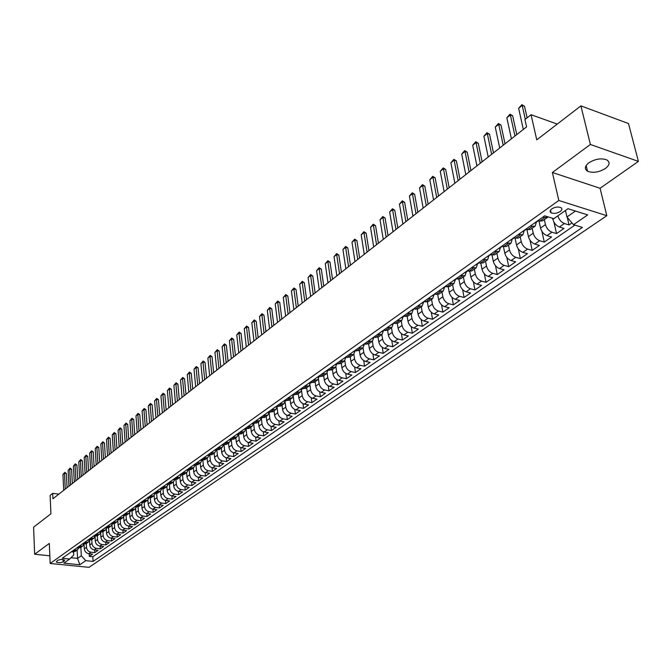 <?xml version="1.0" encoding="UTF-8"?>
<svg xmlns="http://www.w3.org/2000/svg" width="672" height="672" viewBox="0 0 672 672"><rect width="100%" height="100%" fill="white"/><g stroke="black" fill="none" stroke-linecap="round" stroke-linejoin="round"><path stroke-width="1.01" d="M588.882 162.784C584.69 166.194 584.245 169 587.53 171.209C592.99 173.25 598.962 172.334 605.438 168.454C609.748 165.018 610.201 162.17 606.791 159.911C601.255 157.92 595.283 158.878 588.882 162.784M551.762 208.908C549.797 210.47 549.587 211.772 551.124 212.822C553.896 213.872 556.92 213.444 560.196 211.537C562.195 209.975 562.405 208.664 560.843 207.598C558.046 206.556 555.022 206.993 551.762 208.908M638.4 161.389L628.496 123.547L580.902 105.882L590.394 144.472L552.384 172.502L558.818 200.483L606.816 215.695L600.079 188.269L638.4 161.389L590.394 144.472M558.818 200.483L50.173 563.489L89.023 567.344L606.816 215.695M50.173 563.489L49.3 543.43L34.65 554.24L49.837 555.794M34.65 554.24L33.6 527.167L50.938 513.82L50.123 495.39L52.693 493.357L52.937 498.767L526.571 126.899L524.924 119.566L531.056 114.719L536.76 139.86L580.902 105.882M84.076 544.37L84.319 548.806C84.722 551.544 86.209 553.182 88.771 553.72L92.593 554.123L89.326 556.382L89.183 553.762M86.293 543.564L86.495 547.277C86.898 550.024 88.385 551.662 90.955 552.199L94.786 552.611L94.634 549.956M94.786 552.611L98.087 550.326L94.248 549.914C91.678 549.368 90.191 547.722 89.779 544.975L89.536 540.624M95.054 536.827L95.298 541.086C95.718 543.85 97.213 545.513 99.8 546.059L103.656 546.479L100.304 548.789L100.145 546.101M100.64 532.963L100.892 537.163C101.312 539.935 102.824 541.607 105.412 542.161L109.284 542.59L105.899 544.933L105.731 542.195M106.294 529.04L106.554 533.182C106.982 535.97 108.494 537.65 111.098 538.222L114.979 538.658L111.552 541.027L111.376 538.247M112.022 525.067L112.283 529.158C112.72 531.955 114.24 533.652 116.852 534.223L120.75 534.668L117.281 537.071L117.096 534.248M117.81 521.027L118.079 525.076C118.524 527.898 120.053 529.595 122.682 530.183L126.588 530.636L123.077 533.064L122.884 530.2M123.682 516.936L123.95 520.951C124.404 523.782 125.941 525.496 128.579 526.084L132.502 526.554L128.948 529.007L128.747 526.109M129.62 512.778L129.898 516.768C130.351 519.616 131.905 521.338 134.551 521.942L138.491 522.413L134.887 524.899L134.677 521.951M135.626 508.57L135.912 512.534C136.382 515.399 137.945 517.138 140.599 517.742L144.547 518.23L140.902 520.75L140.683 517.751M141.716 504.294L142.01 508.25C142.489 511.132 144.052 512.87 146.723 513.492L150.688 513.988L146.992 516.541L146.765 513.492M153.166 512.274L152.93 509.183L156.904 509.695L153.166 512.274L149.192 511.778C146.521 511.157 144.95 509.401 144.472 506.52L142.01 508.25M154.132 495.566L154.442 499.514C154.93 502.421 156.517 504.193 159.205 504.823L163.204 505.344L159.415 507.956L159.163 504.815M160.457 491.106L160.776 495.062C161.272 497.986 162.868 499.766 165.564 500.405L169.579 500.934L165.74 503.588L165.48 500.396M166.866 486.578L167.194 490.552C167.698 493.492 169.302 495.281 172.015 495.936L176.039 496.474L172.15 499.153L171.881 495.911M173.359 481.992L173.695 485.982C174.208 488.93 175.829 490.736 178.542 491.4L182.582 491.946L178.643 494.668L178.366 491.366M179.928 477.338L180.281 481.354C180.802 484.319 182.431 486.133 185.161 486.805L189.218 487.368L185.228 490.123L184.926 486.763M186.598 472.626L186.95 476.658C187.488 479.64 189.126 481.471 191.864 482.152L195.93 482.723L191.89 485.52L191.579 482.101M193.343 467.855L193.712 471.904C194.258 474.902 195.905 476.75 198.66 477.439L202.742 478.019L198.643 480.85L198.324 477.372M200.189 463.016L200.575 467.082C201.121 470.098 202.784 471.954 205.54 472.66L209.639 473.256L205.489 476.12L205.153 472.584M207.127 458.111L207.522 462.202C208.085 465.234 209.748 467.099 212.52 467.813L216.636 468.426L212.428 471.332L212.075 467.72M214.158 453.138L214.561 457.246C215.132 460.295 216.812 462.185 219.593 462.899L223.726 463.529L219.458 466.477L219.089 462.798M221.281 448.098L221.701 452.231C222.281 455.297 223.969 457.195 226.766 457.926L230.908 458.564L226.59 461.546L226.204 457.8M228.505 442.982L228.934 447.14C229.53 450.223 231.227 452.138 234.032 452.878L238.19 453.533L233.814 456.557L233.411 452.735M235.83 437.808L236.275 441.983C236.88 445.082 238.585 447.006 241.408 447.762L245.582 448.426L241.139 451.5L240.719 447.594M243.264 432.55L243.718 436.75C244.331 439.866 246.053 441.806 248.875 442.571L253.067 443.251L248.564 446.368L248.128 442.378M250.79 427.224L251.261 431.449C251.891 434.582 253.621 436.531 256.46 437.312L260.66 438.01L256.091 441.16L255.637 437.094M258.434 421.823L258.922 426.065C259.552 429.215 261.299 431.189 264.146 431.97L268.363 432.684L263.735 435.884L263.256 431.726M266.179 416.338L266.683 420.605C267.33 423.78 269.086 425.762 271.942 426.56L276.175 427.283L271.48 430.534L270.976 426.283M274.042 410.777L274.554 415.069C275.218 418.261 276.982 420.26 279.854 421.067L284.105 421.814L279.334 425.107L278.813 420.756M282.022 405.14L282.551 409.45C283.223 412.658 284.995 414.674 287.876 415.498L292.144 416.254L287.305 419.597L286.759 415.153M290.111 399.42L290.657 403.754C291.337 406.98 293.126 409.004 296.024 409.844L300.3 410.617L295.394 414.011L294.815 409.458M298.318 393.607L298.88 397.975C299.578 401.209 301.375 403.259 304.282 404.107L308.582 404.905L303.601 408.341L302.996 403.679M306.65 387.719L307.23 392.104C307.936 395.363 309.75 397.421 312.665 398.286L316.982 399.101L311.926 402.595L311.287 397.816M315.109 381.738L315.706 386.148C316.428 389.424 318.251 391.499 321.182 392.381L325.508 393.212L320.376 396.757L319.712 391.852M323.694 375.665L324.307 380.1C325.038 383.393 326.878 385.493 329.818 386.383L334.16 387.232L328.952 390.827L328.255 385.804M332.405 369.499L333.035 373.96C333.791 377.278 335.639 379.386 338.587 380.293L342.947 381.158L337.655 384.812L336.924 379.655M341.258 363.241L341.905 367.727C342.67 371.062 344.534 373.195 347.491 374.111L351.859 375.001L346.492 378.706L345.727 373.405M350.238 356.891L350.902 361.393C351.683 364.753 353.564 366.895 356.538 367.836L360.923 368.743L355.471 372.506L354.656 367.055M359.369 350.44L360.049 354.967C360.847 358.344 362.737 360.511 365.719 361.46L370.112 362.384L364.577 366.215L363.728 360.604M368.634 343.888L369.331 348.44C370.146 351.834 372.044 354.018 375.043 354.984L379.453 355.933L373.834 359.814L372.935 354.052M378.042 337.218L378.764 341.813C379.596 345.223 381.511 347.424 384.518 348.407L388.945 349.381L383.233 353.321L382.292 347.382M387.601 330.439L388.349 335.076C389.189 338.512 391.121 340.729 394.136 341.729L398.58 342.72L392.784 346.727L391.784 340.595M397.312 323.526L398.084 328.23C398.95 331.682 400.89 333.925 403.922 334.942L408.374 335.958L402.478 340.024L401.428 333.698M407.173 316.495L407.98 321.275C408.862 324.752 410.819 327.004 413.851 328.045L418.328 329.078L412.339 333.22L411.23 326.684M417.194 309.338L418.034 314.202C418.933 317.705 420.907 319.981 423.956 321.031L428.442 322.09L422.352 326.298L421.176 319.544M427.375 302.039L428.257 307.02C429.173 310.54 431.155 312.833 434.221 313.908L438.715 314.992L432.533 319.267L431.29 312.27M437.724 294.605L438.648 299.712C439.58 303.257 441.58 305.575 444.654 306.659L449.165 307.776L442.873 312.119L441.563 304.87M448.241 287.036L449.215 292.286C450.164 295.848 452.18 298.183 455.263 299.292L459.791 300.434L453.398 304.853L452.004 297.335M458.934 279.317L459.959 284.735C460.925 288.322 462.958 290.682 466.049 291.808L470.593 292.975L464.092 297.461L462.605 289.649M469.795 271.446L470.879 277.049C471.87 280.661 473.92 283.038 477.019 284.189L481.572 285.382L474.961 289.951L473.39 281.828M480.841 263.424L481.992 269.237C483 272.874 485.066 275.276 488.183 276.444L492.744 277.662L486.024 282.307L484.344 273.84M492.072 255.234L493.298 261.29C494.332 264.944 496.406 267.372 499.531 268.565L504.109 269.808L497.272 274.537L495.482 265.692M503.496 246.884L504.798 253.21C505.848 256.889 507.948 259.333 511.081 260.543L515.676 261.82L508.712 266.633L506.797 257.376M515.105 238.358L516.508 244.978C517.574 248.682 519.691 251.152 522.841 252.386L527.444 253.697L520.355 258.586L518.305 248.875M526.924 229.673L528.419 236.603C529.511 240.332 531.644 242.819 534.803 244.079L539.414 245.423L532.207 250.404L529.99 240.181M538.936 220.828L540.54 228.077C541.666 231.832 543.808 234.343 546.974 235.628L551.603 236.998L544.27 242.071L541.876 231.26M552.636 218.291L552.888 219.4C554.03 223.171 556.198 225.716 559.373 227.018L564.01 228.43L556.542 233.587L553.938 222.096M63.168 561.842L64.672 560.263C62.824 559.213 60.514 559.238 57.733 560.356L56.246 561.935C58.078 562.985 60.388 562.951 63.168 561.842L63.059 559.574M77.129 550.049L77.566 558.39L81.329 555.769L85.764 560.666L93.089 561.414L582.406 227.422L573.493 224.683L587.698 214.906L568 208.715L553.846 218.66L544.664 215.846L62.252 558.272L69.72 559.028L73.735 554.98L73.584 552.031M85.764 560.666L79.842 564.749L63.857 563.153L69.72 559.028M557.878 215.83L552.888 219.4M544.337 219.618L545.454 224.624L540.54 228.077M532.157 228.236L533.24 233.209L528.419 236.603M520.187 236.695L521.245 241.643L516.508 244.978M508.435 245.011L509.46 249.934L504.798 253.21M496.877 253.184L497.876 258.073L493.298 261.29M485.52 261.215L486.494 266.078L481.992 269.237M474.356 269.111L475.306 273.941L470.879 277.049M463.386 276.872L464.302 281.677L459.959 284.735M452.6 284.5L453.491 289.279L449.215 292.286M441.983 292.001L442.856 296.755L438.648 299.712M431.55 299.384L432.39 304.114L428.257 307.02M421.285 306.642L422.108 311.346L418.034 314.202M411.188 313.782L411.986 318.461L407.98 321.275M401.251 320.813L402.024 325.458L398.084 328.23M391.474 327.726L392.23 332.346L388.349 335.076M381.847 334.538L382.586 339.125L378.764 341.813M372.38 341.233L373.086 345.803L369.331 348.44M363.056 347.827L363.745 352.372L360.049 354.967M353.875 354.304L354.547 358.84L350.902 361.393M344.828 360.671L345.484 365.207L341.905 367.727M335.924 366.929L336.571 371.473L333.035 373.96M327.146 373.078L327.785 377.656L324.307 380.1M318.503 379.117L319.124 383.737L315.706 386.148M309.985 385.048L310.607 389.726L307.23 392.104M301.585 390.877L302.207 395.632L298.88 397.975M293.311 396.598L293.933 401.453L290.657 403.754M285.163 402.209L285.776 407.182L282.551 409.45M277.116 407.702L277.738 412.835L274.554 415.069M269.186 413.07L269.816 418.404L266.683 420.605M261.366 418.286L262.013 423.889L258.922 426.065M247.867 426.518L252.134 426.275L253.63 423.41L254.31 429.299L251.261 431.449M246.095 428.921L246.725 434.641L243.718 436.75M238.644 434.356L239.24 439.9L236.275 441.983M231.294 439.706L231.857 445.091L228.934 447.14M224.053 444.973L224.582 450.206L221.701 452.231M216.896 450.164L217.409 455.246L214.561 457.246M209.84 455.28L210.328 460.228L207.522 462.202M202.885 460.312L203.339 465.142L200.575 467.082M196.014 465.276L196.451 469.98L193.712 471.904M189.235 470.165L189.647 474.76L186.95 476.658M182.54 474.978L182.935 479.48L180.281 481.354M175.938 479.724L176.316 484.134L173.695 485.982M169.42 484.411L169.781 488.729L167.194 490.552M162.985 489.023L163.33 493.265L160.776 495.062M156.635 493.567L156.962 497.742L154.442 499.514M147.882 499.96L148.184 503.908C148.672 506.806 150.251 508.561 152.922 509.183L155.425 507.444C152.746 506.822 151.166 505.058 150.679 502.16L148.184 503.908M150.36 498.053L150.679 502.16M144.169 502.48L144.472 506.52M138.054 506.839L138.348 510.829L135.912 512.534M132.014 511.14L132.292 515.08L129.898 516.768M126.05 515.39L126.319 519.288L123.95 520.951M120.162 519.574L120.414 523.429L118.079 525.076M114.341 523.706L114.593 527.528L112.283 529.158M108.595 527.78L108.83 531.577L106.554 533.182M102.917 531.804L103.144 535.576L100.892 537.163M97.306 535.777L97.532 539.524L95.298 541.086M91.77 539.692L91.98 543.421L89.779 544.975M89.326 556.382L92.82 556.744L574.921 225.12M557.886 215.888C559.045 219.668 561.212 222.214 564.396 223.532L569.041 224.952L571.99 222.919M556.542 233.587L551.905 232.201C548.738 230.908 546.588 228.388 545.454 224.624M544.27 242.071L539.641 240.719C536.483 239.45 534.349 236.947 533.24 233.209M532.207 250.404L527.596 249.077C524.446 247.834 522.329 245.356 521.245 241.643M520.355 258.586L515.76 257.3C512.618 256.074 510.518 253.621 509.46 249.934M508.712 266.633L504.126 265.373C501.001 264.172 498.91 261.736 497.876 258.073M497.272 274.537L492.702 273.311C489.577 272.126 487.511 269.716 486.494 266.078M486.024 282.307L481.463 281.106C478.355 279.947 476.297 277.561 475.306 273.941M474.961 289.951L470.417 288.775C467.317 287.641 465.276 285.272 464.302 281.677M464.092 297.461L459.556 296.318C456.464 295.201 454.448 292.858 453.491 289.279M453.398 304.853L448.879 303.727C445.796 302.635 443.789 300.308 442.856 296.755M442.873 312.119L438.371 311.018C435.305 309.943 433.314 307.642 432.39 304.114M432.533 319.267L428.039 318.192C424.981 317.134 423.007 314.849 422.108 311.346M422.352 326.298L417.875 325.248C414.834 324.206 412.868 321.947 411.986 318.461M412.339 333.22L407.87 332.195C404.838 331.17 402.889 328.927 402.024 325.458M402.478 340.024L398.034 339.024C395.01 338.016 393.078 335.79 392.23 332.346M392.784 346.727L388.349 345.752C385.333 344.761 383.418 342.552 382.586 339.125M383.233 353.321L378.815 352.363C375.816 351.397 373.909 349.205 373.086 345.803M373.834 359.814L369.432 358.882C366.442 357.924 364.543 355.757 363.745 352.372M364.577 366.215L360.192 365.299C357.21 364.358 355.328 362.2 354.547 358.84M355.471 372.506L351.095 371.616C348.13 370.684 346.256 368.55 345.484 365.207M346.492 378.706L342.132 377.832C339.184 376.916 337.327 374.8 336.571 371.473M337.655 384.812L333.312 383.956C330.364 383.057 328.524 380.957 327.785 377.656M328.952 390.827L324.618 389.987C321.686 389.105 319.855 387.022 319.124 383.737M320.376 396.757L316.058 395.934C313.135 395.069 311.321 392.994 310.607 389.726M311.926 402.595L307.625 401.789C304.71 400.932 302.904 398.882 302.207 395.632M303.601 408.341L299.309 407.56C296.411 406.72 294.622 404.678 293.933 401.453M295.394 414.011L291.119 413.246C288.238 412.415 286.457 410.399 285.776 407.182M287.305 419.597L283.046 418.849C280.174 418.034 278.401 416.027 277.738 412.835M279.334 425.107L275.092 424.368C272.227 423.57 270.472 421.579 269.816 418.404M271.48 430.534L267.254 429.82C264.398 429.022 262.651 427.048 262.013 423.889M263.735 435.884L259.518 435.179C256.679 434.406 254.94 432.44 254.31 429.299M256.091 441.16L251.899 440.471C249.068 439.706 247.346 437.758 246.725 434.641M248.564 446.368L244.381 445.696C241.559 444.94 239.845 443.008 239.24 439.9M241.139 451.5L236.972 450.836C234.158 450.089 232.462 448.174 231.857 445.091M233.814 456.557L229.656 455.91C226.859 455.179 225.17 453.272 224.582 450.206M226.59 461.546L222.449 460.916C219.66 460.194 217.98 458.304 217.409 455.246M219.458 466.477L215.334 465.856C212.562 465.142 210.89 463.268 210.328 460.228M212.428 471.332L208.32 470.728C205.556 470.022 203.893 468.157 203.339 465.142M205.489 476.12L201.398 475.532C198.643 474.835 196.997 472.987 196.451 469.98M198.643 480.85L194.569 480.27C191.822 479.59 190.184 477.75 189.647 474.76M191.89 485.52L187.832 484.949C185.094 484.277 183.464 482.454 182.935 479.48M185.228 490.123L181.18 489.569C178.458 488.905 176.837 487.091 176.316 484.134M178.643 494.668L174.611 494.122C171.906 493.475 170.293 491.669 169.781 488.729M172.15 499.153L168.134 498.624C165.438 497.977 163.834 496.196 163.33 493.265M165.74 503.588L161.742 503.068C159.046 502.429 157.458 500.657 156.962 497.742M159.415 507.956L155.425 507.444M146.992 516.541L143.035 516.046C140.381 515.441 138.81 513.694 138.348 510.829M140.902 520.75L136.962 520.262C134.308 519.666 132.754 517.936 132.292 515.08M134.887 524.899L130.956 524.429C128.318 523.841 126.773 522.119 126.319 519.288M128.948 529.007L125.034 528.545C122.405 527.965 120.868 526.26 120.414 523.429M123.077 533.064L119.179 532.61C116.558 532.031 115.03 530.342 114.593 527.528M117.281 537.071L113.392 536.626C110.788 536.054 109.267 534.374 108.83 531.577M111.552 541.027L107.68 540.59C105.084 540.028 103.572 538.356 103.144 535.576M105.899 544.933L102.035 544.505C99.448 543.95 97.952 542.287 97.532 539.524M100.304 548.789L96.466 548.377C93.887 547.831 92.392 546.176 91.98 543.421M73.416 550.351L77.33 549.906L78.624 548.218M71.257 551.88L75.163 551.435L77.33 549.906M76.675 548.033L80.59 547.596L82.782 546.05L78.859 546.487M82.152 544.144L86.092 543.707L88.309 542.144L84.37 542.573M87.704 540.204L91.652 539.776L93.895 538.188L89.947 538.616M93.324 536.214L97.28 535.794L99.557 534.19L95.592 534.61M99.011 532.182L102.984 531.762L105.286 530.132L101.304 530.552M104.773 528.091L108.755 527.68L111.09 526.033L107.092 526.445M110.603 523.95L114.601 523.547L116.962 521.875L112.955 522.278M116.508 519.758L120.523 519.355L122.909 517.667L118.894 518.07M122.489 515.516L126.512 515.122L128.932 513.408L124.9 513.803M128.545 511.216L132.586 510.829L135.03 509.099L130.99 509.485M134.677 506.864L138.726 506.478L141.212 504.722L137.155 505.109M140.893 502.454L144.959 502.076L147.47 500.296L143.396 500.674M147.185 497.986L151.267 497.616L153.812 495.818L149.722 496.18M153.56 493.458L157.651 493.097L160.238 491.274L156.139 491.627M160.02 488.872L164.128 488.519L166.74 486.671L162.632 487.015M166.572 484.226L170.688 483.874L173.342 482L169.218 482.345M173.208 479.514L177.341 479.178L180.02 477.28L175.888 477.616M179.928 474.743L181.482 474.961L180.02 477.28M188.252 470.123L186.799 472.483L182.641 472.811M186.749 469.904L190.907 469.577L193.662 467.628L189.496 467.947M193.654 464.999L197.828 464.688L200.617 462.706L196.442 463.016M200.659 460.026L204.842 459.724L207.673 457.716L203.49 458.018M207.757 454.986L211.957 454.692L214.83 452.659L210.63 452.953M214.956 449.879L219.173 449.593L222.079 447.527L217.862 447.812M222.256 444.696L226.481 444.419L229.438 442.327L225.204 442.604M229.664 439.438L233.898 439.169L236.897 437.052L232.655 437.312M237.174 434.112L241.424 433.852L244.457 431.701L240.206 431.953M244.784 428.702L249.052 428.459L252.134 426.275M252.512 423.217L256.788 422.982L259.921 420.773L255.637 421M260.358 417.648L264.642 417.43L267.817 415.187L263.525 415.405M268.313 412.003L272.614 411.793L275.831 409.517L271.522 409.727M276.385 406.274L280.694 406.073L283.962 403.763L279.644 403.964M284.575 400.462L288.901 400.277L292.219 397.925L287.885 398.11M292.891 394.556L297.226 394.38L300.594 392.003L296.251 392.171M301.484 388.601L305.676 388.408L309.095 385.988L304.744 386.148M309.901 382.486L314.261 382.334L317.73 379.882L313.362 380.024M318.595 376.312L322.972 376.177L326.491 373.682L322.115 373.817M327.432 370.037L331.817 369.919L335.395 367.391L331.002 367.5M336.185 363.821L340.805 363.569L344.434 360.998L340.032 361.091M345.517 357.202L349.927 357.109L353.615 354.505L349.205 354.589M354.774 350.633L359.192 350.557L362.947 347.903L358.52 347.97M364.182 343.955L368.609 343.896L372.422 341.208L367.979 341.258M373.733 337.168L378.176 337.134L382.049 334.396L377.597 334.429M383.443 330.28L387.904 330.254L391.835 327.474L387.374 327.491M393.313 323.274L397.782 323.266L401.78 320.443L397.312 320.435M403.343 316.151L407.82 316.168L411.886 313.295L407.408 313.27M413.549 308.91L418.034 308.944L422.159 306.029L417.673 305.987M423.914 301.552L428.408 301.61L432.608 298.637L428.114 298.57M434.456 294.067L438.959 294.143L443.234 291.119L438.724 291.035M445.183 286.457L449.694 286.549L454.037 283.483L449.526 283.374M456.095 278.712L460.614 278.83L465.032 275.705L460.505 275.579M467.191 270.833L471.719 270.976L476.213 267.8L471.677 267.649M478.481 262.819L483.017 262.987L487.595 259.753L483.05 259.577M489.972 254.663L494.516 254.856L499.17 251.563L494.626 251.362M501.665 246.364L506.218 246.582L510.955 243.23L506.402 243.004M513.568 237.913L518.129 238.157L522.95 234.746L518.389 234.494M525.689 229.312L530.25 229.58L535.164 226.103L532.367 226.355L530.594 225.826M538.028 220.55L539.801 221.088L542.598 220.844L547.604 217.308L544.807 217.543L543.026 216.997M80.884 547.394L81.329 555.769M557.264 124.076L531.056 114.719M58.825 494.138L52.693 493.357M71.014 557.718L77.566 558.39L79.842 564.749M565.446 210.504L566.941 216.98L575.434 211.05M92.82 556.744L93.089 561.414M569.041 224.952L567.286 217.384M84.092 544.328L82.782 546.05M89.628 540.389L88.309 542.144M95.231 536.407L93.895 538.188M100.892 532.375L99.557 534.19M106.638 528.293L105.286 530.132M112.442 524.152L111.09 526.033M118.331 519.968L116.962 521.875M124.286 515.726L122.909 517.667M130.318 511.434L128.932 513.408M136.424 507.083L135.03 509.099M142.615 502.673L141.212 504.722M148.882 498.204L147.47 500.296M155.232 493.676L153.812 495.818M161.666 489.09L160.238 491.274M168.185 484.445L166.74 486.671M174.787 479.741L173.342 482M184.204 473.038L181.482 474.961L184.078 474.407L186.799 472.483M195.124 465.217L193.662 467.628M202.096 460.244L200.617 462.706M209.152 455.204L207.673 457.716M216.308 450.089L214.83 452.659M223.566 444.906L222.079 447.527M230.924 439.648L229.438 442.327M238.384 434.314L236.897 437.052M245.952 428.896L244.457 431.701M261.408 417.833L259.921 420.773M269.304 412.18L267.817 415.187M277.318 406.442L275.831 409.517M285.44 400.621L283.962 403.763M293.689 394.708L292.219 397.925M302.064 388.71L300.594 392.003M310.556 382.612L309.095 385.988M319.175 376.429L317.73 379.882M325.534 371.389L327.928 370.138L326.491 373.682M336.823 363.829L335.395 367.391M345.853 357.42L344.434 360.998M355.026 350.918L353.615 354.505M364.342 344.308L362.947 347.903M373.8 337.596L372.422 341.208M383.418 330.767L382.049 334.396M393.196 323.837L391.835 327.474M403.124 316.789L401.78 320.443M413.221 309.632L411.886 313.295M423.478 302.35L422.159 306.029M433.91 294.949L432.608 298.637M444.528 287.423L443.234 291.119M455.314 279.77L454.037 283.483M466.292 271.984L465.032 275.705M477.456 264.062L476.213 267.8M488.813 255.998L487.595 259.753M500.371 247.8L499.17 251.563M512.14 239.459L510.955 243.23M524.11 230.958L522.95 234.746M536.306 222.306L535.164 226.103M573.493 224.683L566.941 216.98M548.066 216.888L547.604 217.308M552.384 172.502L600.079 188.269M63.697 490.316L62.924 474.533L64.806 472.307L64.487 473.281L66.36 473.533L67.066 487.67M62.924 474.533L64.487 473.281L65.268 489.082M64.806 472.307L66.36 473.533M76.507 548.15L76.936 548.066M68.956 486.192L68.149 470.333L70.048 468.098L69.728 469.064L71.61 469.325L72.341 483.529M68.149 470.333L69.728 469.064L70.543 484.94M70.048 468.098L71.61 469.325M81.959 544.286L82.446 544.177M74.273 482.017L73.433 466.091L75.348 463.84L75.029 464.806L76.919 465.074L77.683 479.338M73.433 466.091L75.029 464.806L75.877 480.757M75.348 463.84L76.919 465.074M87.478 540.364L88.024 540.238M79.649 477.792L78.784 461.79L80.707 459.522L80.396 460.488L82.295 460.765L83.084 475.096M78.784 461.79L80.396 460.488L81.278 476.515M80.707 459.522L82.295 460.765M93.064 536.399L93.66 536.256M85.092 473.516L84.193 457.439L86.134 455.154L85.831 456.128L87.73 456.406L88.553 470.803M84.193 457.439L85.831 456.128L86.738 472.223M86.134 455.154L87.73 456.406M98.725 532.384L99.372 532.216M90.602 469.19L89.67 453.037L91.619 450.744L91.325 451.71L93.232 451.996L94.088 466.452M89.67 453.037L91.325 451.71L92.274 467.88M91.619 450.744L93.232 451.996M104.446 528.318L105.143 528.133M96.18 464.814L95.214 448.585L97.18 446.267L96.886 447.241L98.801 447.527L99.691 462.059M95.214 448.585L96.886 447.241L97.868 463.487M97.18 446.267L98.801 447.527M110.242 524.202L110.998 524M101.833 460.379L100.825 444.074L102.808 441.748L102.522 442.714L104.446 443.008L105.361 457.607M100.825 444.074L102.522 442.714L103.538 459.035M102.808 441.748L104.446 443.008M116.113 520.036L116.911 519.809M107.545 455.893L106.504 439.513L108.503 437.161L108.217 438.136L110.149 438.43L111.098 453.096M106.504 439.513L108.217 438.136L109.276 454.532M108.503 437.161L110.149 438.43M122.06 515.819L122.909 515.567M113.333 451.349L112.249 434.893L114.265 432.524L113.988 433.499L115.928 433.801L116.911 448.535M112.249 434.893L113.988 433.499L115.08 449.971M114.265 432.524L115.928 433.801M128.075 511.543L128.974 511.274M119.188 446.746L118.07 430.214L120.103 427.829L119.834 428.803L121.775 429.114L122.8 443.915M118.07 430.214L119.834 428.803L120.96 445.351M120.103 427.829L121.775 429.114M134.173 507.217L135.114 506.915M125.126 442.084L123.967 425.477L126.017 423.074L125.748 424.049L127.697 424.36L128.755 439.236M123.967 425.477L125.748 424.049L126.916 440.681M126.017 423.074L127.697 424.36M140.347 502.832L141.338 502.513M131.132 437.371L129.931 420.68L131.998 418.261L131.737 419.236L133.694 419.555L134.786 434.498M129.931 420.68L131.737 419.236L132.947 435.943M131.998 418.261L133.694 419.555M146.605 498.397L147.638 498.044M137.214 432.592L135.979 415.825L138.054 413.389L137.802 414.355L139.768 414.691L140.902 429.702M135.979 415.825L137.802 414.355L139.054 431.147M138.054 413.389L139.768 414.691M152.939 493.895L154.014 493.517M143.38 427.753L142.094 410.911L144.194 408.45L143.951 409.424L145.925 409.752L147.092 424.838M142.094 410.911L143.951 409.424L145.244 426.292M144.194 408.45L145.925 409.752M159.365 489.342L160.482 488.93M149.621 422.856L148.294 405.93L150.41 403.452L150.175 404.418L152.149 404.762L153.359 419.924M148.294 405.93L150.175 404.418L151.511 421.369M150.41 403.452L152.149 404.762M165.866 484.722L167.026 484.285M155.946 417.892L154.577 400.882L156.71 398.387L156.475 399.353L158.466 399.706L159.709 414.935M154.577 400.882L156.475 399.353L157.853 416.388M156.71 398.387L158.466 399.706M172.46 480.043L173.67 479.581M162.347 412.86L160.936 395.774L163.086 393.254L162.859 394.22L164.858 394.582L166.144 409.886M160.936 395.774L162.859 394.22L164.287 411.34M163.086 393.254L164.858 394.582M179.138 475.306L180.39 474.81M168.84 407.761L167.378 390.592L169.546 388.055L169.327 389.029L171.335 389.39L172.662 404.762M167.378 390.592L169.327 389.029L170.806 406.224M169.546 388.055L171.335 389.39M185.909 470.501L187.211 469.972M175.417 402.604L173.905 385.35L176.089 382.796L175.879 383.762L177.895 384.124L179.264 399.58M173.905 385.35L175.879 383.762L177.408 401.041M176.089 382.796L177.895 384.124M192.772 465.629L194.124 465.066M182.078 397.37L180.524 380.033L182.725 377.454L182.524 378.42L184.54 378.798L185.959 394.33M180.524 380.033L182.524 378.42L184.094 395.791M182.725 377.454L184.54 378.798M199.727 460.69L201.121 460.102M188.832 392.07L187.228 374.64L189.445 372.053L189.252 373.01L191.276 373.397L192.738 389.004M187.228 374.64L189.252 373.01L190.873 390.466M189.445 372.053L191.276 373.397M206.774 455.683L208.228 455.062M195.67 386.694L194.015 369.188L196.258 366.568L196.073 367.534L198.106 367.92L199.609 383.603M194.015 369.188L196.073 367.534L197.744 385.073M196.258 366.568L198.106 367.92M213.923 450.61L215.426 449.954M202.608 381.251L200.903 363.653L203.162 361.015L202.986 361.981L205.027 362.376L206.581 378.134M200.903 363.653L202.986 361.981L204.708 379.604M203.162 361.015L205.027 362.376M221.172 445.46L222.734 444.772M209.639 375.732L207.883 358.042L210.16 355.387L209.992 356.345L212.041 356.756L213.637 372.59M207.883 358.042L209.992 356.345L211.772 374.06M210.16 355.387L212.041 356.756M228.522 440.244L230.135 439.513M216.77 370.129L214.956 352.363L217.258 349.684L217.098 350.641L219.148 351.053L220.802 366.971M214.956 352.363L217.098 350.641L218.929 368.441M217.258 349.684L219.148 351.053M235.981 434.952L237.644 434.188M223.994 364.459L222.13 346.601L224.448 343.896L224.297 344.854L226.363 345.274L228.06 361.267M222.13 346.601L224.297 344.854L226.187 362.737M224.448 343.896L226.363 345.274M243.541 429.584L245.263 428.786M231.328 358.705L229.396 340.754L231.739 338.033L231.596 338.982L233.671 339.419L235.418 355.488M229.396 340.754L231.596 338.982L233.545 356.958M231.739 338.033L233.671 339.419M251.21 424.141L253 423.301M238.762 352.867L236.771 334.832L239.131 332.086L239.005 333.035L241.08 333.472L242.886 349.633M236.771 334.832L239.005 333.035L241.004 351.103M239.131 332.086L241.08 333.472M258.989 418.622L260.837 417.74M246.296 346.954L244.247 328.818L246.632 326.046L246.515 327.004L248.598 327.449L250.454 343.686M244.247 328.818L246.515 327.004L248.573 345.156M246.632 326.046L248.598 327.449M266.885 413.02L268.792 412.096M253.94 340.948L251.832 322.728L254.234 319.931L254.125 320.88L256.217 321.342L258.132 337.655M251.832 322.728L254.125 320.88L256.25 339.133M254.234 319.931L256.217 321.342M274.898 407.333L276.864 406.367M261.694 334.858L259.518 316.546L261.954 313.732L261.853 314.672L263.953 315.143L265.919 331.54M259.518 316.546L261.853 314.672L264.037 333.018M261.954 313.732L263.953 315.143M283.021 401.562L285.062 400.554M269.556 328.684L267.322 310.279L269.774 307.432L269.682 308.381L271.79 308.851L273.823 325.34M267.322 310.279L269.682 308.381L271.942 326.81M269.774 307.432L271.79 308.851M291.27 395.707L293.378 394.649M277.544 322.417L275.234 303.92L277.712 301.048L277.637 301.988L279.754 302.476L281.837 319.04M275.234 303.92L277.637 301.988L279.955 320.519M277.712 301.048L279.754 302.476M299.645 389.76L301.82 388.66M285.642 316.058L283.265 297.461L285.768 294.571L285.701 295.512L287.826 296.008L289.976 312.656M283.265 297.461L285.701 295.512L288.095 314.135M285.768 294.571L287.826 296.008M308.146 383.729L310.388 382.578M293.857 309.607L291.413 290.917L293.941 287.994L293.882 288.935L296.016 289.439L298.225 306.172M291.413 290.917L293.882 288.935L296.344 307.65M293.941 287.994L296.016 289.439M316.772 377.605L319.091 376.412M302.198 303.055L299.687 284.273L302.232 281.324L302.19 282.257L304.332 282.769L306.608 299.594M299.687 284.273L302.19 282.257L304.727 301.073M302.232 281.324L304.332 282.769M327.264 370.163L327.776 370.104M310.666 296.411L308.078 277.528L310.649 274.554L310.624 275.486L312.766 276.007L315.109 292.916M308.078 277.528L310.624 275.486L313.228 294.395M310.649 274.554L312.766 276.007M334.429 365.072L336.899 363.77M319.259 289.666L316.596 270.682L319.192 267.683L319.175 268.607L321.334 269.144L323.744 286.138M316.596 270.682L319.175 268.607L321.863 287.616M319.192 267.683L321.334 269.144M343.468 358.655L346.013 357.311M345.248 357.395L345.929 357.286M327.986 282.811L325.248 263.726L327.869 260.702L327.869 261.626L330.028 262.172L332.506 279.258M325.248 263.726L327.869 261.626L330.632 280.736M327.869 260.702L330.028 262.172M352.64 352.145L355.278 350.742M354.455 350.86L355.219 350.725M336.848 275.856L334.026 256.679L336.672 253.621L336.689 254.537L338.856 255.1L341.41 272.269M334.026 256.679L336.689 254.537L339.528 273.748M336.672 253.621L338.856 255.1M361.964 345.526L364.686 344.064M363.804 344.224L364.644 344.056M345.845 268.792L342.938 249.514L345.618 246.431L345.643 247.338L347.819 247.909L350.448 265.18M342.938 249.514L345.643 247.338L348.566 266.65M345.618 246.431L347.819 247.909M371.44 338.806L374.237 337.285M373.304 337.478L374.22 337.277M354.976 261.618L351.994 242.239L354.698 239.123L354.732 240.03L356.916 240.618L359.621 257.972M351.994 242.239L354.732 240.03L357.748 259.442M354.698 239.123L356.916 240.618M381.058 331.968L383.956 330.397M382.964 330.624L383.939 330.389M364.258 254.327L361.183 234.847L363.913 231.706L363.972 232.604L366.164 233.201L368.945 250.648M361.183 234.847L363.972 232.604L367.072 252.126M363.913 231.706L366.164 233.201M390.844 325.03L392.767 323.66M373.691 246.926L370.524 227.338L373.288 224.171L373.355 225.07L375.556 225.674L378.42 243.214M370.524 227.338L373.355 225.07L376.547 244.684M373.288 224.171L375.556 225.674M400.781 317.974L403.855 316.277M402.746 316.579L403.847 316.277M383.267 239.408L380.016 219.719L382.805 216.518L382.889 217.409L385.098 218.03L388.038 235.662M380.016 219.719L382.889 217.409L386.173 237.132M382.805 216.518L385.098 218.03M410.886 310.8L414.053 309.036M412.885 309.38L413.986 309.086M393.002 231.764L389.651 211.974L392.473 208.74L392.574 209.622L394.792 210.26L397.816 227.984M389.651 211.974L392.574 209.622L395.951 229.446M392.473 208.74L394.792 210.26M421.151 303.509L424.418 301.678M423.192 302.064L424.292 301.778M402.889 224.003L399.445 204.103L402.293 200.836L402.419 201.709L404.636 202.364L407.753 220.181M399.445 204.103L402.419 201.709L405.888 221.642M402.293 200.836L404.636 202.364M431.6 296.1L434.96 294.193M433.675 294.622L434.767 294.344M412.944 216.107L409.399 196.098L412.28 192.805L412.423 193.679L414.649 194.334L417.85 212.251M409.399 196.098L412.423 193.679L415.993 213.713M412.28 192.805L414.649 194.334M442.218 288.557L445.67 286.583M444.343 287.053L445.418 286.784M423.167 208.085L419.521 187.967L422.428 184.64L422.587 185.506L424.822 186.178L428.123 204.187M419.521 187.967L422.587 185.506L426.258 205.649M422.428 184.64L424.822 186.178M453.02 280.896L456.557 278.838M455.179 279.359L456.254 279.098M433.549 199.928L429.803 179.701L432.743 176.341L432.919 177.198L435.162 177.887L438.556 195.997M429.803 179.701L432.919 177.198L436.699 197.45M432.743 176.341L435.162 177.887M464.008 273.092L467.636 270.959M466.208 271.53L467.284 271.278M444.116 191.629L440.261 171.301L443.234 167.899L443.428 168.756L445.679 169.462L449.173 187.664M440.261 171.301L443.428 168.756L447.317 189.118M443.234 167.899L445.679 169.462M475.188 265.163L478.901 262.937M477.397 263.592L478.498 263.323M454.86 183.196L450.895 162.758L453.902 159.323L454.121 160.171L456.372 160.894L459.959 179.189M450.895 162.758L454.121 160.171L458.119 180.642M453.902 159.323L456.372 160.894M486.553 257.09L490.358 254.772M488.804 255.494L489.905 255.226M465.788 174.619L461.706 154.073L464.747 150.595L464.982 151.435L467.242 152.174L470.938 170.57M461.706 154.073L464.982 151.435L469.098 172.015M464.747 150.595L467.242 152.174M498.128 248.867L502.009 246.464M500.422 247.246L501.522 246.985M476.902 165.892L472.702 145.236L475.776 141.725L476.036 142.556L478.304 143.304L482.101 161.809M472.702 145.236L476.036 142.556L480.27 163.246M475.776 141.725L478.304 143.304M509.914 240.509L513.87 238.006M512.24 238.854L513.341 238.602M488.208 157.013L483.89 136.24L486.998 132.695L487.284 133.518L489.552 134.291L493.466 152.888M483.89 136.24L487.284 133.518L491.635 154.316M486.998 132.695L489.552 134.291M521.9 232L525.941 229.387M524.278 230.311L525.37 230.068M499.716 147.983L495.264 127.1L498.414 123.514L498.725 124.32L501.001 125.11L505.025 143.808M495.264 127.1L498.725 124.32L503.202 145.236M498.414 123.514L501.001 125.11M534.114 223.331L537.617 221.374L537.869 220.66M536.525 221.617L537.617 221.374M511.417 138.785L506.848 117.793L510.031 114.173L510.359 114.971L512.652 115.777L516.785 134.576M506.848 117.793L510.359 114.971L514.97 135.996M510.031 114.173L512.652 115.777M550.872 211.722L550.183 211.823M523.337 129.427L518.633 108.318L521.858 104.656L522.211 105.445L524.504 106.277L527.108 117.835M518.633 108.318L522.211 105.445L525.311 119.263M521.858 104.656L524.504 106.277M86.495 547.277L84.319 548.806M90.955 552.199L88.771 553.72M564.396 223.532L559.373 227.018M551.905 232.201L546.974 235.628M539.641 240.719L534.803 244.079M527.596 249.077L522.841 252.386M515.76 257.3L511.081 260.543M504.126 265.373L499.531 268.565M492.702 273.311L488.183 276.444M481.463 281.106L477.019 284.189M470.417 288.775L466.049 291.808M459.556 296.318L455.263 299.292M448.879 303.727L444.654 306.659M438.371 311.018L434.221 313.908M428.039 318.192L423.956 321.031M417.875 325.248L413.851 328.045M407.87 332.195L403.922 334.942M398.034 339.024L394.136 341.729M388.349 345.752L384.518 348.407M378.815 352.363L375.043 354.984M369.432 358.882L365.719 361.46M360.192 365.299L356.538 367.836M351.095 371.616L347.491 374.111M342.132 377.832L338.587 380.293M333.312 383.956L329.818 386.383M324.618 389.987L321.182 392.381M316.058 395.934L312.665 398.286M307.625 401.789L304.282 404.107M299.309 407.56L296.024 409.844M291.119 413.246L287.876 415.498M283.046 418.849L279.854 421.067M275.092 424.368L271.942 426.56M267.254 429.82L264.146 431.97M259.518 435.179L256.46 437.312M251.899 440.471L248.875 442.571M244.381 445.696L241.408 447.762M236.972 450.836L234.032 452.878M229.656 455.91L226.766 457.926M222.449 460.916L219.593 462.899M215.334 465.856L212.52 467.813M208.32 470.728L205.54 472.66M201.398 475.532L198.66 477.439M194.569 480.27L191.864 482.152M187.832 484.949L185.161 486.805M181.18 489.569L178.542 491.4M174.611 494.122L172.015 495.936M168.134 498.624L165.564 500.405M161.742 503.068L159.205 504.823M149.192 511.778L146.723 513.492M143.035 516.046L140.599 517.742M136.962 520.262L134.551 521.942M130.956 524.429L128.579 526.084M125.034 528.545L122.682 530.183M119.179 532.61L116.852 534.223M113.392 536.626L111.098 538.222M107.68 540.59L105.412 542.161M102.035 544.505L99.8 546.059M96.466 548.377L94.248 549.914M74.869 550.502L72.71 552.031M80.321 546.638L78.128 548.192M85.831 542.732L83.622 544.303M91.417 538.776L89.174 540.364M97.07 534.778L94.794 536.382M102.791 530.72L100.489 532.35M108.578 526.613L106.252 528.268M114.45 522.463L112.09 524.126M120.389 518.255L118.003 519.943M126.403 513.988L123.984 515.701M132.493 509.67L130.049 511.409M138.667 505.302L136.189 507.058M144.917 500.867L142.405 502.648M151.25 496.381L148.714 498.187M157.668 491.837L155.089 493.66M164.17 487.234L161.557 489.082M170.755 482.563L168.109 484.436M177.433 477.834L174.754 479.732M191.058 468.182L188.303 470.131M198.013 463.252L195.216 465.234M205.061 458.262L202.23 460.27M212.209 453.197L209.336 455.23M219.45 448.064L216.544 450.122M226.8 442.856L223.843 444.948M234.251 437.581L231.26 439.698M241.811 432.222L238.77 434.372M249.472 426.787L246.397 428.971M257.25 421.277L254.125 423.494M265.146 415.691L261.971 417.934M273.151 410.012L269.934 412.297M281.274 404.258L278.015 406.568M289.523 398.42L286.213 400.764M297.898 392.482L294.529 394.867M306.39 386.467L302.98 388.886M315.017 380.352L311.548 382.805M323.778 374.144L320.258 376.639M332.674 367.844L329.095 370.373M341.704 361.444L338.075 364.014M350.885 354.942L347.197 357.554M360.2 348.34L356.454 350.994M369.676 341.628L365.87 344.324M379.302 334.807L375.43 337.554M389.08 327.877L385.148 330.666M399.017 320.838L395.018 323.669M409.122 313.681L405.056 316.554M419.395 306.398L415.262 309.33M429.836 298.998L425.636 301.98M440.454 291.48L436.187 294.504M451.256 283.819L446.914 286.902M462.252 276.041L457.834 279.166M473.424 268.12L468.93 271.303M484.806 260.056L480.228 263.298M496.381 251.857L491.728 255.15M508.166 243.508L503.42 246.868M520.153 235.007L515.332 238.426M532.367 226.355L527.461 229.832M544.807 217.543L539.801 221.088M64.285 559.927L64.336 561.019M550.696 210.932L550.099 211.361M586.152 165.53L587.53 171.209M550.511 210.126L551.124 212.822"/></g></svg>
